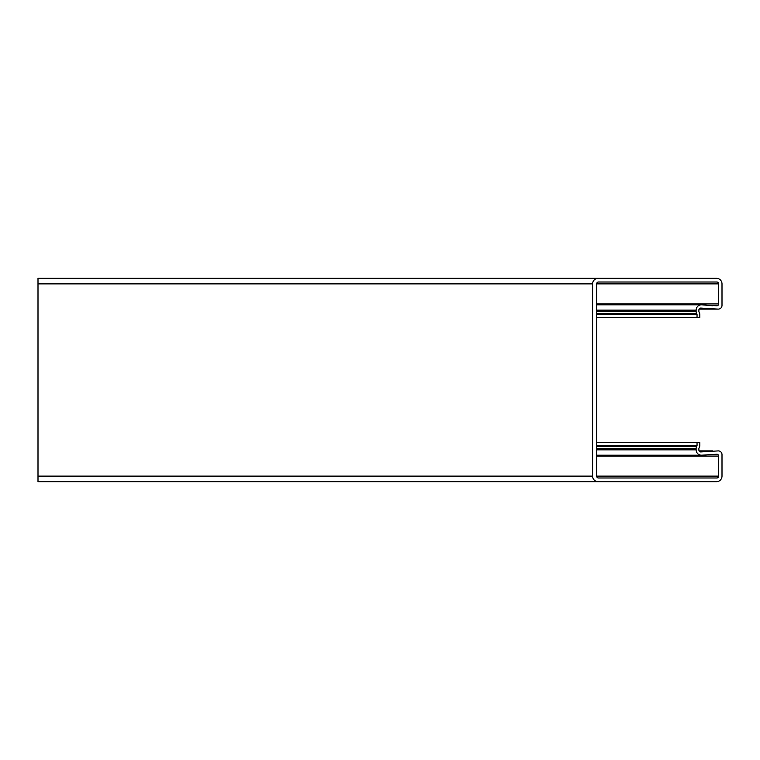 <?xml version="1.0" encoding="UTF-8"?>
<svg xmlns="http://www.w3.org/2000/svg" width="760" height="760" viewBox="0 0 760 760"><rect width="100%" height="100%" fill="white"/><g stroke="black" fill="none" stroke-linecap="round" stroke-linejoin="round"><path stroke-width="1.14" d="M697.043 317.338L699.817 317.338L699.817 314.659A4.617 4.617 0 0 0 699.153 312.274A1.852 1.852 0 0 1 698.896 311.324L698.896 309.909A1.852 1.852 0 0 1 700.9 308.066L718.304 309.101A3.696 3.696 0 0 0 722 305.406L722 283.87A5.548 5.548 0 0 0 716.452 278.322L598.139 278.322A5.548 5.548 0 0 0 592.591 283.87L592.591 476.13A5.548 5.548 0 0 0 598.139 481.678L716.452 481.678A5.548 5.548 0 0 0 722 476.13L722 454.594A3.696 3.696 0 0 0 718.304 450.898L700.9 451.934A1.852 1.852 0 0 1 698.896 450.091L698.896 448.675A1.852 1.852 0 0 1 699.153 447.726A4.617 4.617 0 0 0 699.817 445.341L699.817 442.662L697.043 442.662L697.043 445.341A1.852 1.852 0 0 1 696.778 446.3A4.617 4.617 0 0 0 696.122 448.675L696.122 449.844A5.358 5.358 0 0 0 701.945 455.183L716.822 454.224A1.852 1.852 0 0 1 718.675 456.076L718.675 476.13A1.852 1.852 0 0 1 716.822 477.983L598.51 477.983A1.852 1.852 0 0 1 596.657 476.13L596.657 283.87A1.852 1.852 0 0 1 598.51 282.017L716.822 282.017A1.852 1.852 0 0 1 718.675 283.87L718.675 303.924A1.852 1.852 0 0 1 716.822 305.776L701.945 304.817A5.358 5.358 0 0 0 696.122 310.156L696.122 311.324A4.617 4.617 0 0 0 696.778 313.699A1.852 1.852 0 0 1 697.043 314.659L697.043 317.338L596.657 317.338M716.452 278.322L38 278.322L38 481.678L716.452 481.678M38 476.13L592.591 476.13L592.591 283.87L38 283.87M722 476.13L722 454.594M712.756 450.898L699.077 450.898M697.043 442.662L596.657 442.662M596.657 448.675L696.122 448.675L696.122 449.844L596.657 449.844M701.945 455.183L716.822 454.224M712.899 305.776L701.945 304.817M596.657 310.156L696.122 310.156L696.122 311.324L596.657 311.324M699.817 317.338L699.817 314.659M718.304 309.101L699.077 309.101M722 305.406L722 283.87M697.043 445.341L596.657 445.341M696.778 446.3L596.657 446.3M718.675 456.076L596.657 456.076M718.675 476.13L596.657 476.13M718.675 283.87L596.657 283.87M718.675 303.924L596.657 303.924M696.778 313.699L596.657 313.699M697.043 314.659L596.657 314.659M701.48 455.202L596.657 455.202M701.48 304.798L596.657 304.798"/></g></svg>
